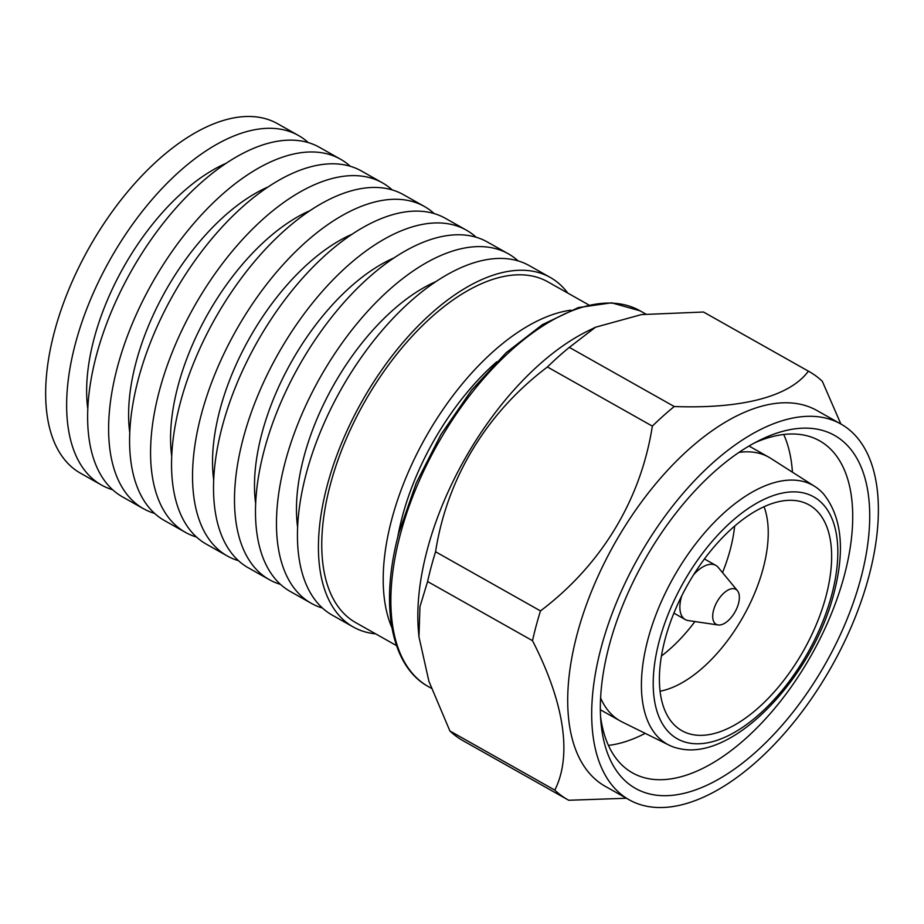 <?xml version="1.0" encoding="UTF-8"?>
<svg xmlns="http://www.w3.org/2000/svg" width="924" height="924" viewBox="0 0 924 924"><rect width="100%" height="100%" fill="white"/><g stroke="black" fill="none" stroke-linecap="round" stroke-linejoin="round"><path stroke-width="1.39" d="M567.798 293.093A200.612 103.176 119.4 0 0 550.3 277.466L529.313 265.638A200.612 103.176 119.4 0 0 306.352 473.18A200.612 103.176 119.4 0 0 332.27 615.153L353.257 626.98A200.612 103.176 119.4 0 0 375.687 633.864M550.3 277.466A200.612 103.176 119.4 0 0 327.339 485.008A200.612 103.176 119.4 0 0 353.257 626.98M436.163 281.485A170.524 87.699 119.4 0 0 304.042 456.433A170.524 87.699 119.4 0 0 297.609 527.246M518.145 260.915A200.612 103.176 119.4 0 0 508.327 253.811A200.612 103.176 119.4 0 0 285.377 461.353A200.612 103.176 119.4 0 0 311.284 603.326A200.612 103.176 119.4 0 0 322.453 608.038M508.327 253.811L487.352 241.984A200.612 103.176 119.4 0 0 264.391 449.526A200.612 103.176 119.4 0 0 290.309 591.487L311.284 603.326M394.19 257.831A170.524 87.699 119.4 0 0 262.07 432.779A170.524 87.699 119.4 0 0 255.648 503.58M476.183 237.26A200.612 103.176 119.4 0 0 466.366 230.145A200.612 103.176 119.4 0 0 243.405 437.699A200.612 103.176 119.4 0 0 269.323 579.66A200.612 103.176 119.4 0 0 280.492 584.384M466.366 230.145L445.38 218.318A200.612 103.176 119.4 0 0 222.43 425.872A200.612 103.176 119.4 0 0 248.348 567.833L269.323 579.66M352.229 234.176A170.524 87.699 119.4 0 0 220.108 409.124A170.524 87.699 119.4 0 0 213.687 479.926M434.222 213.606A200.612 103.176 119.4 0 0 424.405 206.491A200.612 103.176 119.4 0 0 201.444 414.033A200.612 103.176 119.4 0 0 227.362 556.005A200.612 103.176 119.4 0 0 238.531 560.729M424.405 206.491L403.418 194.664A200.612 103.176 119.4 0 0 180.457 402.206A200.612 103.176 119.4 0 0 206.375 544.178L227.362 556.005M310.268 210.51A170.524 87.699 119.4 0 0 178.147 385.458A170.524 87.699 119.4 0 0 171.714 456.271M392.25 189.94A200.612 103.176 119.4 0 0 382.432 182.837A200.612 103.176 119.4 0 0 159.482 390.378A200.612 103.176 119.4 0 0 185.401 532.351A200.612 103.176 119.4 0 0 196.558 537.063M382.432 182.837L361.457 171.009A200.612 103.176 119.4 0 0 138.496 378.551A200.612 103.176 119.4 0 0 164.414 520.512L185.401 532.351M268.295 186.856A170.524 87.699 119.4 0 0 136.186 361.804A170.524 87.699 119.4 0 0 129.753 432.605M350.288 166.285A200.612 103.176 119.4 0 0 340.471 159.182A200.612 103.176 119.4 0 0 117.521 366.724A200.612 103.176 119.4 0 0 143.428 508.685A200.612 103.176 119.4 0 0 154.597 513.409M340.471 159.182L319.496 147.343A200.612 103.176 119.4 0 0 96.535 354.897A200.612 103.176 119.4 0 0 122.453 496.858L143.428 508.685M226.334 163.202A170.524 87.699 119.4 0 0 94.213 338.149A170.524 87.699 119.4 0 0 87.792 408.951M308.327 142.631A200.612 103.176 119.4 0 0 298.51 135.516A200.612 103.176 119.4 0 0 75.549 343.07A200.612 103.176 119.4 0 0 101.467 485.031A200.612 103.176 119.4 0 0 112.636 489.755M298.51 135.516L277.523 123.689A200.612 103.176 119.4 0 0 54.574 331.231A200.612 103.176 119.4 0 0 80.48 473.204L101.467 485.031M626.414 798.255L568.734 800.265A245.749 126.392 -60.6 0 1 567.89 799.791A245.749 126.392 -60.6 0 1 554.804 790.112C572.175 755.751 564.518 703.129 532.501 640.679L427.593 581.531L419.958 606.71L418.953 636.798L428.932 681.358L449.896 730.965L554.804 790.112M652.344 426.126L547.424 366.978C486.775 412.739 447.089 477.847 435.562 551.767L540.482 610.914C601.12 565.153 640.817 500.057 652.344 426.126A245.749 126.392 -60.6 0 1 674.243 406.525C742.284 408.997 789.685 396.523 808.408 371.171L703.499 312.023L641.441 314.587L595.518 327.223L569.334 347.378L674.243 406.525M808.408 371.171A245.749 126.392 -60.6 0 1 809.262 371.644A245.749 126.392 -60.6 0 1 822.337 381.323L840.875 424.012M868.803 576.668A215.662 110.915 -60.6 0 1 629.129 799.78A215.662 110.915 -60.6 0 1 601.27 647.158A215.662 110.915 -60.6 0 1 840.944 424.047A215.662 110.915 -60.6 0 1 868.803 576.668M629.129 799.78L605.139 786.255A215.662 110.915 -60.6 0 1 577.281 633.645A215.662 110.915 -60.6 0 1 816.966 410.533L840.944 424.047M860.718 578.794A202.622 104.204 -60.6 0 1 716.816 780.214A202.622 104.204 -60.6 0 1 600.97 722.464A202.622 104.204 -60.6 0 1 609.355 645.033A202.622 104.204 -60.6 0 1 760.221 439.974A202.622 104.204 -60.6 0 1 860.718 578.794M754.885 442.735A190.587 98.013 -60.6 0 1 819.634 440.829A190.587 98.013 -60.6 0 1 844.259 575.698A190.587 98.013 -60.6 0 1 632.443 772.857A190.587 98.013 -60.6 0 1 600.554 716.47M783.702 434.488A190.587 98.013 -60.6 0 1 792.434 472.187M645.206 733.356A190.587 98.013 -60.6 0 1 608.431 745.402M669.091 745.16A148.51 76.38 -60.6 0 1 648.013 639.061A148.51 76.38 -60.6 0 1 814.899 486.521A148.51 76.38 -60.6 0 1 823.584 493.982C841.822 517.013 845.241 550.184 833.864 593.497C812.82 676.726 734.003 760.856 679.972 748.729A148.51 76.38 -60.6 0 1 669.091 745.16L622.164 721.979A151.363 77.847 -60.6 0 1 620.235 720.951A151.363 77.847 -60.6 0 1 600.6 697.886M825.894 596.65A129.579 66.644 -60.6 0 1 756.409 709.528A129.579 66.644 -60.6 0 1 675.479 726.045A129.579 66.644 -60.6 0 1 665.153 639.004A129.579 66.644 -60.6 0 1 801.859 501.871A129.579 66.644 -60.6 0 1 825.894 596.65M764.067 506.722A115.35 59.321 -60.6 0 1 763.12 568.56A115.35 59.321 -60.6 0 1 660.059 691.21M734.649 526.126A115.35 59.321 -60.6 0 1 730.145 549.965A115.35 59.321 -60.6 0 1 722.522 572.614M694.929 621.552A115.35 59.321 -60.6 0 1 661.434 655.994M718.121 624.971A20.062 10.314 -60.6 0 1 713.594 610.117A20.062 10.314 -60.6 0 1 724.866 592.215A20.062 10.314 -60.6 0 1 737.444 590.679A20.062 10.314 -60.6 0 1 738.484 603.568A20.062 10.314 -60.6 0 1 718.121 624.971L688.264 620.57A31.093 15.997 -60.6 0 1 685.273 619.554A31.093 15.997 -60.6 0 1 681.254 597.551A31.093 15.997 -60.6 0 1 681.75 595.865M396.512 645.61L355.717 622.614A195.599 100.6 -60.6 0 1 330.446 484.188A195.599 100.6 -60.6 0 1 547.828 281.832L588.623 304.839M391.915 627.708A195.599 100.6 -60.6 0 1 391.892 518.838A195.599 100.6 -60.6 0 1 570.928 310.164M397.69 537.502A178.551 91.823 -60.6 0 1 402.471 516.042A178.551 91.823 -60.6 0 1 496.742 361.792M418.953 636.798L418.491 631.577A215.662 110.915 -60.6 0 1 427.408 549.145A215.662 110.915 -60.6 0 1 587.999 330.908L595.518 327.212M703.499 312.023A245.749 126.392 -60.6 0 1 704.354 312.497L809.262 371.644M547.424 366.978A245.749 126.392 -60.6 0 1 569.334 347.378M532.501 640.679A245.749 126.392 -60.6 0 1 536.139 625.883A245.749 126.392 -60.6 0 1 540.482 610.914M427.593 581.531A245.749 126.392 -60.6 0 1 431.231 566.747A245.749 126.392 -60.6 0 1 435.562 551.767M567.89 799.791L462.97 740.655A245.749 126.392 -60.6 0 1 449.896 730.965M693.716 574.624A31.093 15.997 -60.6 0 1 715.823 565.384A31.093 15.997 -60.6 0 1 718.225 567.417L737.444 590.679M739.004 452.39A151.363 77.847 -60.6 0 1 768.907 457.241A151.363 77.847 -60.6 0 1 770.778 458.373L814.899 486.521M831.669 595.125A138.877 71.425 -60.6 0 1 712.323 741.729A138.877 71.425 -60.6 0 1 659.378 640.528A138.877 71.425 -60.6 0 1 778.724 493.924A138.877 71.425 -60.6 0 1 831.669 595.125M428.297 686.555A215.662 110.915 -60.6 0 1 400.438 533.945A215.662 110.915 -60.6 0 1 640.113 310.834L611.572 302.818L578.32 307.577L542.469 324.59L506.156 352.714L471.61 390.124L440.991 434.465L416.285 482.871L399.053 532.247C379.418 603.811 390.529 666.042 428.297 686.555L431.358 688.288M620.235 720.951L600.357 709.748M685.273 619.554L673.896 613.143M645.818 314.044L640.113 310.834M715.823 565.384L704.434 558.974M768.907 457.241L749.018 446.038"/></g></svg>
